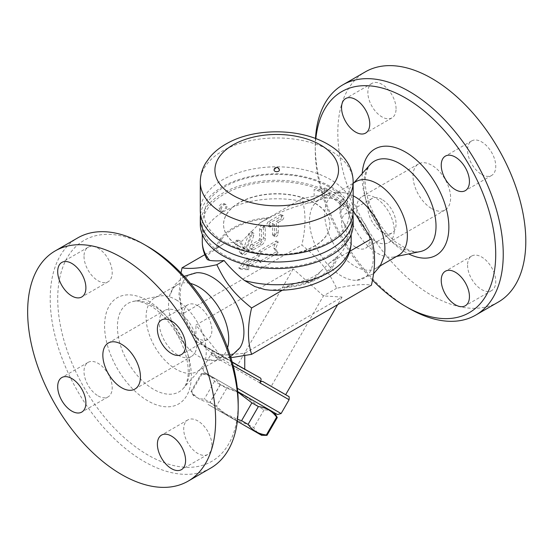 <?xml version="1.0" encoding="UTF-8"?>
<svg xmlns="http://www.w3.org/2000/svg" width="553" height="553" viewBox="0 0 553 553"><rect width="100%" height="100%" fill="white"/><g stroke="black" fill="none" stroke-linecap="round" stroke-linejoin="round"><path stroke-width="0.41" stroke-dasharray="2.77 2.07" d="M431.81 208.668A26.585 15.346 -120 0 0 445.103 209.988A26.585 15.346 -120 0 0 445.103 179.29A26.585 15.346 -120 0 0 418.517 163.937A26.585 15.346 -120 0 0 414.446 185.241A26.585 15.346 -120 0 0 431.81 208.668M375.418 241.226A26.585 15.346 -120 0 0 388.711 242.546A26.585 15.346 -120 0 0 388.711 211.847A26.585 15.346 -120 0 0 362.125 196.502A26.585 15.346 -120 0 0 358.047 217.799A26.585 15.346 -120 0 0 375.418 241.226M498.281 302.076A132.92 76.743 60 0 1 365.353 225.341A132.92 76.743 60 0 1 365.346 71.849M396.066 108.768A19.936 11.509 -120 0 0 387.363 88.701A19.936 11.509 -120 0 0 371.996 83.358A19.936 11.509 -120 0 0 371.996 106.383A19.936 11.509 -120 0 0 391.932 117.893A19.936 11.509 -120 0 0 396.066 108.768M381.964 199.46A19.936 11.509 -120 0 0 371.996 198.472A19.936 11.509 -120 0 0 371.996 221.497A19.936 11.509 -120 0 0 391.932 233.007A19.936 11.509 -120 0 0 394.994 217.032A19.936 11.509 -120 0 0 381.964 199.46M467.562 265.157A19.936 11.509 -120 0 0 476.264 285.224A19.936 11.509 -120 0 0 491.631 290.567A19.936 11.509 -120 0 0 491.631 267.541A19.936 11.509 -120 0 0 471.688 256.032A19.936 11.509 -120 0 0 467.562 265.157M481.656 174.465A19.936 11.509 -120 0 0 491.631 175.453A19.936 11.509 -120 0 0 491.631 152.428A19.936 11.509 -120 0 0 471.688 140.918A19.936 11.509 -120 0 0 468.633 156.893A19.936 11.509 -120 0 0 481.656 174.465M315.48 138.444A132.92 76.743 -120 0 0 315.265 145.722A132.92 76.743 -120 0 0 409.255 308.519M372.452 280.032A127.605 73.673 60 0 1 315.265 150.063A127.605 73.673 60 0 1 315.846 138.582M355.648 247.219A19.936 11.509 60 0 1 342.625 229.647A19.936 11.509 60 0 1 345.68 213.665A19.936 11.509 60 0 1 355.648 214.654A19.936 11.509 60 0 1 368.671 232.225A19.936 11.509 60 0 1 365.616 248.2A19.936 11.509 60 0 1 355.648 247.219M398.568 255.272A42.533 24.56 60 0 1 394.171 256.931A42.533 24.56 60 0 1 356.028 230.712A42.533 24.56 60 0 1 352.399 184.571A42.533 24.56 60 0 1 356.028 181.598M384.079 256.343A42.533 24.56 60 0 1 376.081 268.253A42.533 24.56 60 0 1 333.549 243.7A42.533 24.56 60 0 1 333.549 194.58A42.533 24.56 60 0 1 347.851 193.605A42.533 24.56 60 0 1 353.16 195.783M341.408 202.35A45.076 26.026 -120 0 0 313.537 205.211A45.076 26.026 -120 0 0 318.867 252.161A45.076 26.026 -120 0 0 356.858 280.267A45.076 26.026 -120 0 0 372.266 247.758A45.076 26.026 -120 0 0 341.408 202.35M353.16 210.748L347.443 204.893L343.641 198.762L334.848 193.018L324.894 187.944L330.328 195.009C323.975 194.753 314.484 195.969 301.848 198.658C306.03 211.695 306.03 227.152 301.848 245.027C319.33 259.15 327.514 269.325 336.625 288.286C352.399 284.836 363.992 283.8 371.402 285.182M204.817 254.677L223.53 243.873L238.122 241.398A2.661 1.535 120 0 0 237.071 244.993L242.055 253.924A5.316 3.069 120 0 0 242.781 254.67A5.316 3.069 120 0 0 248.815 250.018L253.799 235.336A2.661 1.535 120 0 0 253.44 233.062A2.661 1.535 120 0 0 250.419 235.384L246.279 247.578A1.327 0.767 -60 0 1 244.772 248.739A1.327 0.767 -60 0 1 244.592 248.553L240.534 241.288L241.951 241.226L260.366 222.603L301.848 198.658M230.905 357.708L216.831 357.452C199.343 343.323 191.165 333.148 182.055 314.187L301.848 245.027M182.055 314.187L178.965 294.68L181.004 272.968M259.44 260.435L261.071 262.751L278.242 252.839L275.525 248.974L278.242 241.979L261.071 251.898L259.44 256.094L248.781 262.246L248.781 258.991L240.645 269.117L248.781 269.843L248.781 266.587L259.44 260.435L257.56 259.35L246.901 265.502L246.901 268.758L238.765 268.032L246.901 257.905L246.901 261.161L257.56 255.009L259.191 250.813L276.362 240.894L273.645 247.889L276.362 251.753L259.191 261.666L257.56 259.35M278.242 222.444L282.002 220.274A2.661 1.535 120 0 0 283.737 217.93A2.661 1.535 120 0 0 283.33 215.801A2.661 1.535 120 0 0 282.002 215.933L270.721 222.444A2.661 1.535 120 0 0 268.986 224.788A2.661 1.535 120 0 0 269.394 226.917A2.661 1.535 120 0 0 270.721 226.785L274.482 224.615L274.482 235.467A2.661 1.535 120 0 0 275.028 236.684A2.661 1.535 120 0 0 277.081 235.972A2.661 1.535 120 0 0 278.242 233.297L278.242 222.444L276.362 221.359L276.362 232.212A2.661 1.535 -60 0 1 275.2 234.887A2.661 1.535 -60 0 1 273.147 235.599A2.661 1.535 -60 0 1 272.601 234.382L272.601 223.53L268.841 225.7A2.661 1.535 -60 0 1 267.514 225.831A2.661 1.535 -60 0 1 267.106 223.702A2.661 1.535 -60 0 1 268.841 221.359L280.122 214.847A2.661 1.535 -60 0 1 281.449 214.716A2.661 1.535 -60 0 1 281.857 216.845A2.661 1.535 -60 0 1 280.122 219.188L276.362 221.359M253.613 249.686L261.507 245.131A5.316 3.069 120 0 0 265.267 238.62L265.267 227.767A2.661 1.535 120 0 0 264.721 226.55A2.661 1.535 120 0 0 262.668 227.262A2.661 1.535 120 0 0 261.507 229.937L261.507 239.705A1.327 0.767 -60 0 1 260.567 241.329L253.613 245.345A2.661 1.535 120 0 0 251.878 247.689A2.661 1.535 120 0 0 252.286 249.818A2.661 1.535 120 0 0 253.613 249.686L251.733 248.601A2.661 1.535 -60 0 1 250.405 248.732A2.661 1.535 -60 0 1 249.997 246.603A2.661 1.535 -60 0 1 251.733 244.26L258.686 240.244A1.327 0.767 120 0 0 259.627 238.62L259.627 228.852A2.661 1.535 -60 0 1 260.788 226.177A2.661 1.535 -60 0 1 262.841 225.465A2.661 1.535 -60 0 1 263.387 226.682L263.387 237.534A5.316 3.069 -60 0 1 259.627 244.046L251.733 248.601M261.071 262.751L259.191 261.666M278.242 252.839L276.362 251.753M275.525 248.974L273.645 247.889M278.242 241.979L276.362 240.894M261.071 251.898L259.191 250.813M259.44 256.094L257.56 255.009M248.781 262.246L246.901 261.161M248.781 258.991L246.901 257.905M240.645 269.117L238.765 268.032M248.781 269.843L246.901 268.758M248.781 266.587L246.901 265.502M274.482 224.615L272.601 223.53M251.919 234.251L246.935 248.933A5.316 3.069 -60 0 1 240.901 253.585A5.316 3.069 -60 0 1 240.175 252.839L235.191 243.908A2.661 1.535 -60 0 1 236.242 240.313L238.122 241.398L240.534 241.288L238.654 240.202L242.712 247.468A1.327 0.767 120 0 0 242.891 247.654A1.327 0.767 120 0 0 244.405 246.493L248.539 234.299A2.661 1.535 -60 0 1 251.56 231.977A2.661 1.535 -60 0 1 251.919 234.251L253.799 235.336M236.242 240.313L238.654 240.202M216.831 357.452L220.329 355.427L244.751 353.249L342.024 297.085L323.443 295.896L293.18 268.889L195.914 325.053L220.329 355.427L195.914 341.332L195.914 325.053M263.283 381.77L285.666 394.697L271.219 386.353L323.443 295.896L336.625 288.286M232.246 362.305L220.329 355.427M195.914 341.332L211.184 349.593L260.048 377.803M260.028 377.789L211.184 349.593C212.311 350.291 212.546 351.438 211.882 353.021L233.124 365.588M211.882 353.021L210.956 354.632C212.241 353.18 213.403 352.828 214.44 353.574L213.741 353.291C213.9 352.752 212.919 353.167 210.811 354.549L210.956 354.632M237.355 388.289L281.111 413.554M266.65 408.273L203.808 371.996L266.65 408.273M237.721 392.015L220.377 384.66L214.557 381.3C211.688 376.075 207.271 373.524 201.313 373.655L201.969 374.035C209.608 374.872 215.698 378.39 220.239 384.584L226.709 388.317C238.765 391.711 249.272 397.773 258.23 406.517L264.044 409.877C270.009 409.745 274.419 412.296 277.288 417.522M264.044 409.877L253.758 427.69L247.944 424.331C235.889 420.944 225.382 414.881 216.423 406.137L209.953 402.404C202.315 401.561 196.225 398.042 191.684 391.849L191.027 391.476C193.896 396.701 198.313 399.245 204.271 399.121L210.085 402.48L223.108 412.628L237.569 419.388M258.23 406.517L247.944 424.331M267.002 435.335L267.002 435.335C261.044 435.467 256.627 432.916 253.758 427.69M208.066 404.409L237.348 421.317L208.066 404.409M191.027 391.476L201.313 373.655L191.027 391.476L193.716 396.128M226.709 388.317L216.423 406.137M220.239 384.584L209.953 402.404M201.969 374.035L191.684 391.849M214.557 381.3L204.271 399.121M220.377 384.66L210.085 402.48M271.219 386.353L288.099 396.1M342.024 297.085L337.648 304.668M244.751 353.249L244.751 355.71M293.18 268.889L236.829 366.501M239.919 347.782A45.076 26.026 60 0 1 189.506 326.858A45.076 26.026 60 0 1 196.591 272.733M227.573 347.775A42.533 24.56 60 0 1 219.907 358.42A42.533 24.56 60 0 1 205.605 359.395A42.533 24.56 60 0 1 169.377 296.65A42.533 24.56 60 0 1 177.368 284.747A42.533 24.56 60 0 1 190.426 283.433M176.158 299.837A42.533 24.56 60 0 1 202.73 333.639A42.533 24.56 60 0 1 201.05 368.422A42.533 24.56 60 0 1 197.421 371.402A42.533 24.56 60 0 1 154.888 346.842A42.533 24.56 60 0 1 154.888 297.728A42.533 24.56 60 0 1 159.278 296.069A42.533 24.56 60 0 1 176.158 299.837M147.962 246.652A127.605 73.673 -120 0 0 57.726 298.751A127.605 73.673 -120 0 0 147.962 455.036A127.605 73.673 -120 0 0 238.191 402.937M84.015 256.371A19.936 11.509 -120 0 0 92.717 276.431A19.936 11.509 -120 0 0 108.084 281.774A19.936 11.509 -120 0 0 108.084 258.756A19.936 11.509 -120 0 0 88.141 247.239A19.936 11.509 -120 0 0 84.015 256.371M98.109 395.9A19.936 11.509 -120 0 0 108.084 396.888A19.936 11.509 -120 0 0 108.084 373.869A19.936 11.509 -120 0 0 88.141 362.353A19.936 11.509 -120 0 0 85.086 378.335A19.936 11.509 -120 0 0 98.109 395.9M211.903 445.317A19.936 11.509 -120 0 0 203.2 425.257A19.936 11.509 -120 0 0 187.833 419.914A19.936 11.509 -120 0 0 187.833 442.932A19.936 11.509 -120 0 0 207.776 454.448A19.936 11.509 -120 0 0 211.903 445.317M197.808 305.781A19.936 11.509 -120 0 0 187.833 304.8A19.936 11.509 -120 0 0 187.833 327.818A19.936 11.509 -120 0 0 207.776 339.328A19.936 11.509 -120 0 0 210.831 323.353A19.936 11.509 -120 0 0 197.808 305.781M210.658 468.128A132.92 76.743 60 0 1 77.738 391.386A132.92 76.743 60 0 1 77.738 237.901M178.038 355.185A26.585 15.346 -120 0 0 191.331 356.498A26.585 15.346 -120 0 0 191.324 325.8A26.585 15.346 -120 0 0 164.746 310.454A26.585 15.346 -120 0 0 160.667 331.759A26.585 15.346 -120 0 0 178.038 355.185M206.801 258.859L206.746 257.027L209.497 253.392L223.53 243.873M343.641 198.762A13.293 7.673 0 0 1 343.109 199.011A7.977 4.604 180 0 0 339.998 202.661A7.977 4.604 180 0 0 341.077 204.976A74.434 42.975 0 0 0 314.139 189.423L314.139 201.956L324.466 198.022L330.328 195.009M260.366 222.603L270.03 217.536C281 211.44 297.383 205.529 308.927 203.02L314.139 201.956M329.36 255.009A74.434 42.975 180 0 1 248.242 264.327A74.434 42.975 180 0 1 202.287 224.622A74.434 42.975 180 0 1 276.728 181.647A74.434 42.975 180 0 1 351.162 224.622A74.434 42.975 180 0 1 329.36 255.009M347.443 204.893L343.109 208.778C341.097 209.594 340.06 211.163 339.998 213.499L341.077 217.509L343.842 223.184C349.461 237.119 347.353 248.228 337.503 256.488L329.92 262.758L349.807 251.283M239.131 246.327A53.171 30.698 180 0 1 223.557 224.622A53.171 30.698 180 0 1 276.728 193.923A53.171 30.698 180 0 1 329.899 224.622A53.171 30.698 180 0 1 297.072 252.984A53.171 30.698 180 0 1 239.131 246.327M239.131 246.113A53.171 30.698 180 0 1 223.557 224.407A53.171 30.698 180 0 1 276.728 193.709A53.171 30.698 180 0 1 329.899 224.407A53.171 30.698 180 0 1 297.072 252.762A53.171 30.698 180 0 1 239.131 246.113M200.297 224.407A76.432 44.129 180 0 1 247.474 183.637A76.432 44.129 180 0 1 330.77 193.204A76.432 44.129 180 0 1 353.16 224.407M200.532 214.419A76.432 44.129 180 0 1 250.281 176.49A76.432 44.129 180 0 1 330.77 186.693A76.432 44.129 180 0 1 352.918 214.419M200.297 210.949A76.432 44.129 180 0 1 247.474 170.179A76.432 44.129 180 0 1 330.77 179.746A76.432 44.129 180 0 1 353.16 210.949M274.067 170.137A2.661 1.535 180 0 1 274.848 169.052A2.661 1.535 180 0 1 277.744 168.72A2.661 1.535 180 0 1 279.383 170.137M324.894 187.944A13.293 7.673 0 0 0 324.466 188.248A7.977 4.604 180 0 1 314.139 189.423M329.92 262.758L321.252 270.811L311.505 281.387L296.864 282.936L284.954 286.827L279.106 289.392L269.698 290.159M282.341 290.228L293.083 284.028M202.287 241.772A74.434 42.975 180 0 1 224.089 211.384A3.989 2.302 -60 0 1 222.099 211.578A3.989 2.302 -60 0 1 221.483 208.384A3.989 2.302 -60 0 1 224.089 204.873A3.989 2.302 -60 0 1 226.087 204.672A3.989 2.302 -60 0 1 226.695 207.866A3.989 2.302 -60 0 1 224.089 211.384A74.434 42.975 180 0 1 308.927 203.02M362.236 173.497A61.342 35.413 -120 0 0 408.688 253.945M420.176 251.587A51.063 29.482 60 0 1 374.381 220.122A51.063 29.482 60 0 1 370.026 164.725L366.992 170.061L365.554 176.213C364.517 184.356 365.955 193.896 369.881 204.845C375.777 220.046 384.349 232.419 395.595 241.972L408.135 249.776C413.215 251.726 417.232 252.327 420.169 251.587M261.507 245.131L259.627 244.046M265.267 238.62L263.387 237.534M265.267 227.767L263.387 226.682M261.507 229.937L259.627 228.852M261.507 239.705L259.627 238.62M260.567 241.329L258.686 240.244M253.613 245.345L251.733 244.26M282.002 220.274L280.122 219.188M282.002 215.933L280.122 214.847M270.721 222.444L268.841 221.359M270.721 226.785L268.841 225.7M274.482 235.467L272.601 234.382M278.242 233.297L276.362 232.212M248.815 250.018L246.935 248.933M242.055 253.924L240.175 252.839M237.071 244.993L235.191 243.908M246.279 247.578L244.405 246.493M244.592 248.553L242.712 247.468M250.419 235.384L248.539 234.299M289.088 399.743L210.811 354.549L202.833 368.36L203.808 371.996M153.54 305.927A51.063 29.482 -120 0 0 133.28 301.413A51.063 29.482 -120 0 0 128.006 362.36A51.063 29.482 -120 0 0 183.43 388.268A51.063 29.482 -120 0 0 185.442 346.51A51.063 29.482 -120 0 0 153.54 305.927M147.962 300.763A61.342 35.413 60 0 1 185.518 397.572A61.342 35.413 60 0 1 110.4 354.197A61.342 35.413 60 0 1 147.962 300.763M341.077 204.976L341.077 217.509M343.842 223.184A74.434 42.975 180 0 1 351.162 241.772M200.297 182.075A76.432 44.129 180 0 1 247.474 141.312A76.432 44.129 180 0 1 330.77 150.872A76.432 44.129 180 0 1 353.16 182.075M324.466 188.248L324.466 198.022M343.109 199.011L343.109 208.778M215.946 248.753A61.148 35.302 180 0 1 270.03 217.536M217.481 247.875A59.814 34.535 180 0 1 268.495 218.414M335.975 257.373A59.814 34.535 180 0 1 284.954 286.827M337.503 256.488A61.148 35.302 180 0 1 283.426 287.712M223.149 210.838A3.989 2.302 -60 0 1 221.159 211.039A3.989 2.302 -60 0 1 220.543 207.838A3.989 2.302 -60 0 1 223.149 204.327A3.989 2.302 -60 0 1 225.147 204.126A3.989 2.302 -60 0 1 225.755 207.327A3.989 2.302 -60 0 1 223.149 210.838M418.517 163.937L362.125 196.502M445.103 209.988L388.711 242.546M315.265 150.063L315.265 145.722M394.171 256.931L396.542 256.44M352.399 184.578L354.003 182.766M371.996 83.358L345.68 98.552M391.932 117.893L365.616 133.086M371.996 198.472L345.68 213.665M391.932 233.007L365.616 248.2M471.688 256.032L445.372 271.226M491.631 290.567L465.308 305.761M471.688 140.918L445.372 156.112M491.631 175.453L465.308 190.647M376.081 268.253L380.34 265.799M333.549 194.58L353.16 183.257M313.53 205.218C322.344 193.661 333.784 189.79 347.851 193.612M356.865 280.267L373.475 273.825M264.721 226.55L262.841 225.465M252.286 249.818L250.405 248.732M283.33 215.801L281.449 214.716M269.394 226.917L267.514 225.831M275.028 236.684L273.147 235.599M242.781 254.67L240.901 253.585M244.772 248.739L242.891 247.654M253.44 233.062L251.56 231.977M206.684 373.655L201.313 373.655M230.601 356.733L218.373 360.736L205.605 359.395M184.184 276.327L174.596 284.919L169.377 296.65M197.421 371.402L219.907 358.42M154.888 297.728L177.368 284.747M159.278 296.069L133.28 301.413C135.264 299.947 140.891 301.357 150.16 305.629C156.319 309.182 162.299 314.422 168.091 321.348C178.308 334.053 184.737 347.664 187.391 362.174C188.296 367.724 188.462 372.639 187.882 376.939C187.025 382.317 185.538 386.091 183.43 388.268L201.05 368.422M108.084 281.774L81.761 296.968M88.141 247.239L61.825 262.433M108.084 396.888L81.761 412.082M88.141 362.353L61.825 377.547M187.833 419.914L161.517 435.107M207.776 454.448L181.46 469.642M187.833 304.8L161.517 319.993M207.776 339.335L181.46 354.528M108.347 343.012L164.746 310.454M134.932 389.063L191.331 356.498M202.287 224.622L202.287 234.417M351.162 224.622L351.162 234.417M328.835 186.796C313.758 178.356 295.53 174.23 274.17 174.423C252.617 175.101 234.845 180.008 220.868 189.14C213.866 193.93 209.069 199.149 206.476 204.81C203.58 211.156 203.545 217.502 206.387 223.847C208.937 229.523 213.707 234.776 220.702 239.594C235.495 249.265 254.311 254.214 277.157 254.442C299.795 254.069 318.397 249.071 332.961 239.449C339.784 234.707 344.464 229.55 347.001 223.979C349.883 217.64 349.897 211.294 347.042 204.949C343.994 198.209 337.924 192.161 328.835 186.796M339.998 202.661L339.998 213.499M296.864 282.936L308.111 279.293C313.869 276.77 318.252 273.942 321.252 270.811M226.087 204.672L225.147 204.126A3.989 3.989 0 0 0 219.7 205.592A3.989 3.989 0 0 0 221.159 211.039L222.099 211.578"/><path stroke-width="0.83" d="M342.791 84.872L365.353 71.849A132.92 76.743 60 0 1 431.81 78.429A132.92 76.743 60 0 1 518.645 195.562A132.92 76.743 60 0 1 498.281 302.076L475.718 315.099A132.92 76.743 -120 0 0 496.089 208.585A132.92 76.743 -120 0 0 409.255 91.452A132.92 76.743 -120 0 0 342.791 84.872A132.92 76.743 -120 0 0 315.48 138.444M315.846 138.582A127.605 73.673 60 0 1 405.494 97.964A127.605 73.673 60 0 1 495.723 254.249A127.605 73.673 60 0 1 405.494 306.348L409.255 308.519A132.92 76.743 -120 0 0 475.718 315.099M405.494 306.348A127.605 73.673 60 0 1 372.452 280.032M341.547 107.683A19.936 11.509 60 0 1 345.68 98.552A19.936 11.509 60 0 1 361.047 103.895A19.936 11.509 60 0 1 369.75 123.962A19.936 11.509 60 0 1 365.616 133.086A19.936 11.509 60 0 1 350.249 127.743A19.936 11.509 60 0 1 341.547 107.683M469.442 296.636A19.936 11.509 60 0 1 465.308 305.761A19.936 11.509 60 0 1 449.948 300.417A19.936 11.509 60 0 1 441.239 280.35A19.936 11.509 60 0 1 445.372 271.226A19.936 11.509 60 0 1 460.739 276.569A19.936 11.509 60 0 1 469.442 296.636M455.34 157.1A19.936 11.509 60 0 1 468.363 174.665A19.936 11.509 60 0 1 465.308 190.647A19.936 11.509 60 0 1 455.34 189.658A19.936 11.509 60 0 1 442.317 172.087A19.936 11.509 60 0 1 445.372 156.112A19.936 11.509 60 0 1 455.34 157.1M353.16 183.257L356.028 181.598A42.533 24.56 60 0 1 377.298 183.707A42.533 24.56 60 0 1 405.086 221.186A42.533 24.56 60 0 1 398.568 255.272L380.34 265.799M353.16 195.783A42.533 24.56 60 0 1 354.812 196.688A42.533 24.56 60 0 1 384.079 256.343M181.004 272.968L182.055 267.818C189.458 269.2 201.05 268.164 216.831 264.714C225.942 283.675 234.119 293.85 251.608 307.973C247.419 325.848 247.419 341.305 251.608 354.342L371.402 285.182C375.584 267.306 375.584 251.85 371.402 238.813L353.16 210.748M182.055 267.818L204.817 254.677M233.124 365.588L260.719 381.217C261.341 379.476 261.113 378.328 260.028 377.789L232.246 362.305M260.719 381.217L259.792 382.828L289.088 399.743L281.111 413.554L237.355 388.289M237.679 391.545L277.482 414.529L237.679 391.545M274.606 412.87L277.288 417.522L276.638 417.142C272.09 410.948 266 407.43 258.362 406.593L251.892 402.854L237.721 392.015M237.569 419.388L241.606 420.674L248.076 424.407C252.617 430.6 258.714 434.119 266.346 434.962L267.002 435.335L277.288 417.522L267.002 435.335L261.631 435.335L237.348 421.317L261.631 435.335M251.892 402.854L241.606 420.674M258.362 406.593L248.076 424.407M276.638 417.142L266.346 434.962M288.099 396.1L263.283 381.77L288.486 396.37C289.122 396.072 289.323 397.199 289.088 399.743M259.792 382.828C261.078 381.376 262.24 381.024 263.283 381.77M337.648 304.668L285.666 394.697M244.751 355.71L244.751 369.528M251.608 354.342L230.905 357.708M184.184 276.327L196.591 272.733A45.076 26.026 60 0 1 212.048 277.039A45.076 26.026 60 0 1 239.919 347.782L230.601 356.733M190.426 283.433A42.533 24.56 60 0 1 198.638 286.855A42.533 24.56 60 0 1 227.573 347.775M238.191 407.278L238.191 402.937A127.605 73.673 -120 0 0 147.962 246.652L144.202 244.481A132.92 76.743 60 0 1 238.191 407.278A132.92 76.743 60 0 1 210.658 468.128L188.103 481.151A132.92 76.743 60 0 1 55.176 404.409A132.92 76.743 60 0 1 55.182 250.924A132.92 76.743 60 0 1 121.639 257.504A132.92 76.743 60 0 1 208.481 374.637A132.92 76.743 60 0 1 188.103 481.151M55.182 250.924L77.738 237.901A132.92 76.743 60 0 1 144.202 244.481L147.962 246.652M57.699 271.564A19.936 11.509 60 0 1 61.825 262.433A19.936 11.509 60 0 1 77.192 267.776A19.936 11.509 60 0 1 85.895 287.843A19.936 11.509 60 0 1 81.761 296.968A19.936 11.509 60 0 1 66.401 291.625A19.936 11.509 60 0 1 57.699 271.564M71.793 411.1A19.936 11.509 60 0 1 58.77 393.529A19.936 11.509 60 0 1 61.825 377.547A19.936 11.509 60 0 1 71.793 378.535A19.936 11.509 60 0 1 84.823 396.107A19.936 11.509 60 0 1 81.768 412.082A19.936 11.509 60 0 1 71.793 411.1M185.587 460.511A19.936 11.509 60 0 1 181.453 469.642A19.936 11.509 60 0 1 166.094 464.299A19.936 11.509 60 0 1 157.391 444.232A19.936 11.509 60 0 1 161.517 435.107A19.936 11.509 60 0 1 176.884 440.451A19.936 11.509 60 0 1 185.587 460.511M171.485 320.982A19.936 11.509 60 0 1 184.515 338.547A19.936 11.509 60 0 1 181.46 354.528A19.936 11.509 60 0 1 171.485 353.54A19.936 11.509 60 0 1 158.462 335.968A19.936 11.509 60 0 1 161.517 319.993A19.936 11.509 60 0 1 171.485 320.982M121.639 387.743A26.585 15.346 60 0 1 104.275 364.316A26.585 15.346 60 0 1 108.347 343.012A26.585 15.346 60 0 1 134.932 358.365A26.585 15.346 60 0 1 134.932 389.063A26.585 15.346 60 0 1 121.639 387.743M351.162 234.417L351.162 241.772C351.107 248.228 349.392 254.29 346.026 259.951C341.312 267.659 334.482 273.949 325.551 278.843C309.314 287.47 290.698 291.244 269.698 290.159L264.846 289.572L254.781 286.523L244.53 280.516C236.905 274.627 230.089 267.963 224.089 260.518L216.831 264.714M224.089 260.518C218.117 261.051 213.292 260.995 209.615 260.359L207.7 259.73L206.801 258.859C203.836 253.495 202.336 247.799 202.287 241.772A74.434 42.975 180 0 0 209.615 260.359M352.918 214.419A76.432 44.129 180 0 1 353.16 217.896L353.16 224.407A76.432 44.129 180 0 1 276.728 268.53A76.432 44.129 180 0 1 200.297 224.407L200.297 217.896A76.432 44.129 180 0 1 200.532 214.419M353.16 217.896A76.432 44.129 180 0 1 276.728 262.018A76.432 44.129 180 0 1 200.297 217.896M353.16 182.075L353.16 210.949A76.432 44.129 180 0 1 276.728 255.071A76.432 44.129 180 0 1 200.297 210.949L200.297 182.075C200.359 175.273 202.17 168.9 205.73 162.962L210.085 156.9C214.688 151.557 220.391 147.036 227.207 143.345C253.751 128.199 299.035 127.467 327.742 144.181C336.376 149.096 343.04 155.358 347.726 162.962C351.286 168.9 353.097 175.273 353.16 182.075A76.432 44.129 180 0 1 276.728 226.205A76.432 44.129 180 0 1 200.297 182.075M279.383 170.137A2.661 1.535 180 0 1 277.744 171.554A2.661 1.535 180 0 1 274.848 171.223A2.661 1.535 180 0 1 274.067 170.137A2.661 2.661 0 0 1 276.728 167.483A2.661 2.661 0 0 1 279.383 170.137M349.807 251.283L371.402 238.813M251.608 307.973L282.341 290.228M408.688 253.945A61.342 35.413 -120 0 0 448.836 225.334A61.342 35.413 -120 0 0 405.494 152.075A61.342 35.413 -120 0 0 362.236 173.497M354.003 182.766L370.026 164.732A51.063 29.482 60 0 1 399.916 163.688A51.063 29.482 60 0 1 434.43 213.071A51.063 29.482 60 0 1 420.176 251.587L396.542 256.44M351.162 241.772A74.434 42.975 180 0 1 329.36 272.159A74.434 42.975 180 0 1 244.53 280.516M320.436 144.907A61.812 35.682 180 0 1 292.724 204.61A61.812 35.682 180 0 1 217.025 160.902A61.812 35.682 180 0 1 320.436 144.907M373.475 273.825L380.236 265.965L384.072 256.35M277.482 414.529L281.111 413.554M202.287 234.417L202.287 241.772"/></g></svg>
